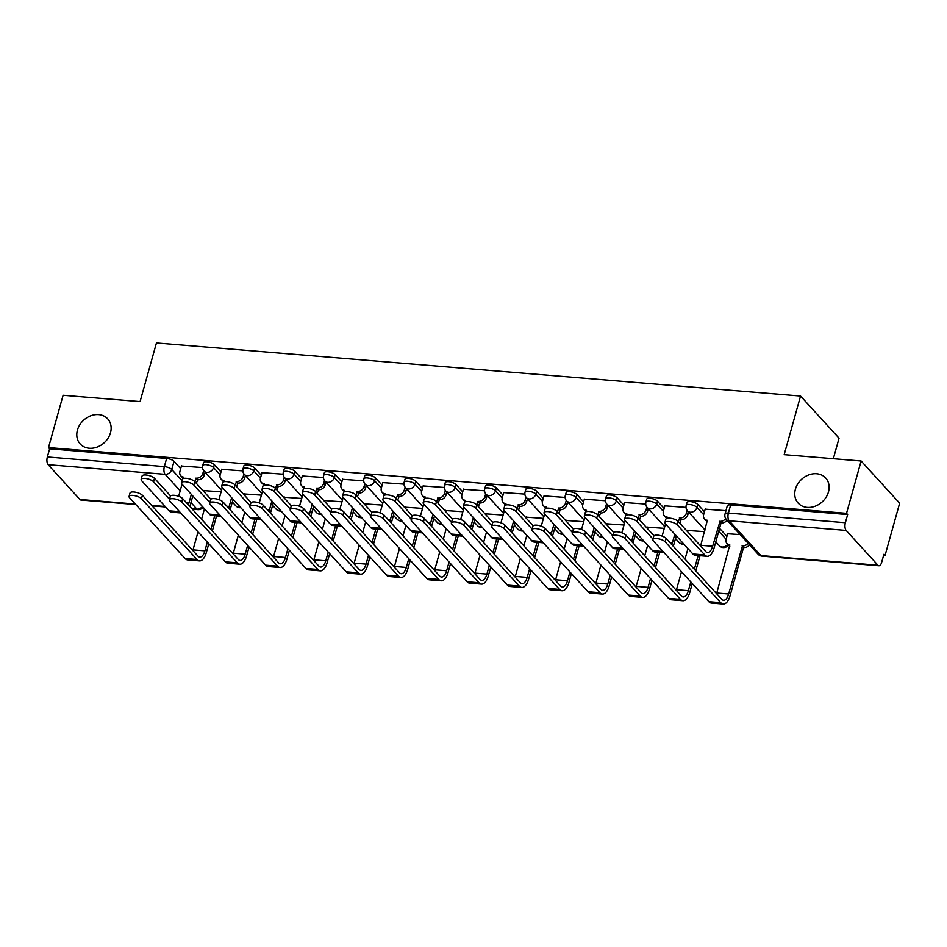 <?xml version="1.0" encoding="UTF-8"?>
<svg xmlns="http://www.w3.org/2000/svg" width="947" height="947" viewBox="0 0 947 947"><rect width="100%" height="100%" fill="white"/><g stroke="black" fill="none" stroke-linecap="round" stroke-linejoin="round"><path stroke-width="1.42" d="M110.491 432.791A18.62 15.27 137.6 0 1 97.091 447.102A18.62 15.27 137.6 0 1 80.211 443.989A18.62 15.27 137.6 0 1 77.441 430.068A18.62 15.27 137.6 0 1 90.841 415.745A18.62 15.27 137.6 0 1 107.721 418.87A18.62 15.27 137.6 0 1 110.491 432.791M828.459 491.931A18.62 15.27 137.6 0 1 815.059 506.254A18.62 15.27 137.6 0 1 798.179 503.129A18.62 15.27 137.6 0 1 795.397 489.208A18.62 15.27 137.6 0 1 808.809 474.885A18.62 15.27 137.6 0 1 825.689 478.01A18.62 15.27 137.6 0 1 828.459 491.931M220.982 471.949L214.318 464.657A5.824 2.012 -164.4 0 0 206.908 461.769A5.824 2.012 -164.4 0 0 203.546 462.669L202.741 465.557A5.824 2.012 15.6 0 1 206.103 464.657A5.824 2.012 15.6 0 1 213.513 467.546L220.178 474.838M261.265 475.264L254.601 467.972A5.824 2.012 -164.4 0 0 247.191 465.084A5.824 2.012 -164.4 0 0 243.829 465.983L243.024 468.872A5.824 2.012 15.6 0 1 246.386 467.984A5.824 2.012 15.6 0 1 253.796 470.86L260.461 478.164M301.56 478.59L294.896 471.286A5.824 2.012 -164.4 0 0 287.486 468.41A5.824 2.012 -164.4 0 0 284.124 469.298L283.319 472.198A5.824 2.012 15.6 0 1 286.681 471.298A5.824 2.012 15.6 0 1 294.091 474.187L300.744 481.478M341.843 481.905L335.179 474.613A5.824 2.012 -164.4 0 0 327.769 471.724A5.824 2.012 -164.4 0 0 324.407 472.624L323.602 475.512A5.824 2.012 15.6 0 1 326.964 474.613A5.824 2.012 15.6 0 1 334.374 477.501L341.038 484.793M382.138 485.219L375.474 477.927A5.824 2.012 -164.4 0 0 368.063 475.051A5.824 2.012 -164.4 0 0 364.702 475.939L363.897 478.827A5.824 2.012 15.6 0 1 367.258 477.939A5.824 2.012 15.6 0 1 374.669 480.827L381.321 488.119M422.421 488.545L415.757 481.254A5.824 2.012 -164.4 0 0 408.346 478.365A5.824 2.012 -164.4 0 0 404.985 479.253L404.18 482.153A5.824 2.012 15.6 0 1 407.541 481.254A5.824 2.012 15.6 0 1 414.952 484.142L421.616 491.434M462.716 491.86L456.052 484.568A5.824 2.012 -164.4 0 0 448.641 481.68A5.824 2.012 -164.4 0 0 445.279 482.579L444.474 485.468A5.824 2.012 15.6 0 1 447.836 484.58A5.824 2.012 15.6 0 1 455.247 487.456L461.899 494.76M502.999 495.186L496.335 487.883A5.824 2.012 -164.4 0 0 488.924 485.006A5.824 2.012 -164.4 0 0 485.562 485.894L484.757 488.782A5.824 2.012 15.6 0 1 488.119 487.894A5.824 2.012 15.6 0 1 495.53 490.783L502.194 498.075M543.294 498.501L536.629 491.209A5.824 2.012 -164.4 0 0 529.219 488.321A5.824 2.012 -164.4 0 0 525.857 489.22L525.052 492.109A5.824 2.012 15.6 0 1 528.414 491.209A5.824 2.012 15.6 0 1 535.824 494.097L542.477 501.389M583.577 501.815L576.912 494.523A5.824 2.012 -164.4 0 0 569.502 491.635A5.824 2.012 -164.4 0 0 566.14 492.535L565.335 495.423A5.824 2.012 15.6 0 1 568.697 494.535A5.824 2.012 15.6 0 1 576.107 497.412L582.772 504.715M623.86 505.142L617.207 497.838A5.824 2.012 -164.4 0 0 609.797 494.961A5.824 2.012 -164.4 0 0 606.435 495.849L605.63 498.749A5.824 2.012 15.6 0 1 608.98 497.85A5.824 2.012 15.6 0 1 616.402 500.738L623.055 508.03M664.155 508.456L657.49 501.164A5.824 2.012 -164.4 0 0 650.08 498.276A5.824 2.012 -164.4 0 0 646.718 499.176L645.913 502.064A5.824 2.012 15.6 0 1 649.275 501.164A5.824 2.012 15.6 0 1 656.685 504.053L663.35 511.344M704.438 511.771L697.785 504.479A5.824 2.012 -164.4 0 0 690.375 501.59A5.824 2.012 -164.4 0 0 687.013 502.49L686.208 505.378A5.824 2.012 15.6 0 1 689.558 504.491A5.824 2.012 15.6 0 1 696.968 507.367L703.633 514.671M883.61 555.38L885.043 555.498L883.918 554.267L881.645 562.411A5.824 2.652 94.7 0 1 878.923 565.761A5.824 2.652 94.7 0 1 877.928 565.217L846.156 530.415L729.166 520.779L760.938 555.581L877.928 565.217M833.336 458.715L839.054 438.201L800.546 396.035L784.175 454.667L861.131 461L846.523 513.321L48.498 447.588L63.106 395.266L140.073 401.599L156.444 342.968L800.546 396.035M861.131 461L899.65 503.177L885.043 555.498M135.788 504.538L80.897 500.016A5.824 2.652 -85.3 0 1 79.903 499.471L48.131 464.681A5.824 2.652 -85.3 0 1 47.35 456.963L49.623 448.819L166.613 458.455A5.824 2.012 15.6 0 1 174.023 461.331L180.688 468.635M49.623 448.819L48.498 447.588M847.648 514.552L730.658 504.917A5.824 2.012 -164.4 0 0 727.296 505.805L725.023 513.961A5.824 2.012 15.6 0 1 728.385 513.061L845.375 522.708L847.648 514.552L846.523 513.321M845.375 522.708A5.824 2.652 94.7 0 0 846.156 530.415M725.947 510.67L705.172 509.166M740.152 534.582L727.627 533.765M686.007 507.379L664.877 505.852M704.58 531.646L687.333 530.438M645.712 504.053L624.594 502.537M664.285 528.331L647.05 527.124M605.429 500.738L584.299 499.211M624.002 525.005L606.767 523.809M565.134 497.424L544.016 495.897M583.707 521.69L566.472 520.483M524.851 494.097L503.721 492.582M543.424 518.376L526.189 517.169M484.556 490.783L463.438 489.256M503.129 515.05L485.894 513.854M444.273 487.468L423.143 485.941M462.846 511.735L445.611 510.528M403.978 484.142L382.86 482.615M422.551 508.409L405.316 507.213M363.695 480.827L342.577 479.3M382.268 505.094L365.033 503.887M323.401 477.501L302.282 475.986M341.974 501.78L324.738 500.572M283.117 474.187L261.999 472.66M301.691 498.453L284.455 497.258M242.834 470.872L221.705 469.345M261.396 495.139L244.16 493.932M719.566 528.331L726.905 536.369M202.54 467.546L181.422 466.031M221.113 491.824L203.877 490.617M677.271 524.863A6.688 2.32 -164.4 0 0 670.322 521.761A6.688 2.32 -164.4 0 0 664.889 522.578A6.688 2.32 -164.4 0 0 665.398 523.892L692.849 553.948A14.702 6.688 -85.3 0 0 695.347 555.321L707.231 556.303A14.702 6.688 -85.3 0 1 704.734 554.93L677.271 524.863L678.23 521.454L705.681 551.509A10.914 4.972 94.7 0 0 707.539 552.527A10.914 4.972 94.7 0 0 712.641 546.265L720.004 521.323A5.824 4.771 -42.4 0 0 725.639 518.53M664.889 522.578L665.848 519.157A6.688 2.32 15.6 0 1 671.281 518.352A6.688 2.32 15.6 0 1 678.23 521.454M719.625 521.288L721.081 522.886L714.109 547.863A14.702 6.688 -85.3 0 1 707.231 556.303M727.036 520.223A5.824 4.771 137.6 0 1 721.472 522.922L721.081 522.886M707.397 521.537A5.824 4.771 137.6 0 1 705.989 520.542L704.521 518.944A5.824 4.771 -42.4 0 0 707.35 520.282L700.768 545.283A10.914 4.972 94.7 0 1 700.579 545.922M705.231 508.965L703.657 514.588A5.824 4.771 -42.4 0 0 704.521 518.944M665.196 541.862A6.688 2.32 -164.4 0 0 658.248 538.748A6.688 2.32 -164.4 0 0 652.814 539.565A6.688 2.32 -164.4 0 0 653.323 540.879L708.841 601.676L720.726 602.659L665.196 541.862L666.155 538.441L721.685 599.238A10.914 4.972 94.7 0 0 723.532 600.256A10.914 4.972 94.7 0 0 728.645 593.994L742.46 545.91A5.824 4.771 -42.4 0 0 748.035 543.211M652.814 539.565L653.773 536.156A6.688 2.32 15.6 0 1 659.207 535.339A6.688 2.32 15.6 0 1 666.155 538.441M742.081 545.874L743.537 547.473L730.101 595.592A14.702 6.688 -85.3 0 1 723.224 604.032A14.702 6.688 -85.3 0 1 720.726 602.659M749.491 544.809A5.824 4.771 137.6 0 1 743.928 547.508L743.537 547.473M727.687 533.552L726.112 539.186A5.824 4.771 -42.4 0 0 726.976 543.531A5.824 4.771 -42.4 0 0 729.806 544.868L716.761 593.011L728.645 593.994M729.853 546.123A5.824 4.771 137.6 0 1 728.444 545.129L726.976 543.531M723.224 604.032L711.351 603.05A14.702 6.688 -85.3 0 1 708.841 601.676M716.571 593.651A10.914 4.972 94.7 0 0 716.761 593.011M652.957 539.044L636.988 521.548A6.688 2.32 -164.4 0 0 630.039 518.447A6.688 2.32 -164.4 0 0 624.606 519.264A6.688 2.32 -164.4 0 0 625.103 520.566L652.566 550.633A14.702 6.688 -85.3 0 0 655.064 552.006L664.167 552.752M624.606 519.264L625.553 515.843A6.688 2.32 15.6 0 1 630.986 515.026A6.688 2.32 15.6 0 1 637.947 518.127L654.022 535.742M678.324 521.56L679.721 517.997A5.824 4.771 -42.4 0 0 686.35 513.167L687.818 514.766A5.824 4.771 137.6 0 1 681.177 519.595L679.792 523.158M679.33 517.973L680.786 519.572M688.576 512.031L687.818 514.766M676.265 535.789L673.814 544.549A14.702 6.688 -85.3 0 1 673.281 546.241M667.114 518.21A5.824 4.771 137.6 0 1 665.694 517.228L664.238 515.63A5.824 4.771 -42.4 0 0 667.067 516.955L667.09 518.269M664.936 505.639L663.374 511.273A5.824 4.771 -42.4 0 0 664.238 515.63M662.107 536.12L665.492 523.999M671.802 544.62A10.914 4.972 94.7 0 0 672.358 542.951L674.809 534.191M687.12 510.397L686.35 513.167M612.673 535.718L596.693 518.234A6.688 2.32 -164.4 0 0 589.744 515.121A6.688 2.32 -164.4 0 0 584.311 515.937A6.688 2.32 -164.4 0 0 584.82 517.251L612.271 547.319A14.702 6.688 -85.3 0 0 614.769 548.68L623.872 549.438M584.311 515.937L585.27 512.528A6.688 2.32 15.6 0 1 590.703 511.711A6.688 2.32 15.6 0 1 597.652 514.813L613.739 532.427M638.041 518.246L639.426 514.683A5.824 4.771 -42.4 0 0 646.067 509.853L647.523 511.451A5.824 4.771 137.6 0 1 640.894 516.281L639.497 519.844M639.047 514.647L640.503 516.245M648.281 508.717L647.523 511.451M635.97 532.474L633.531 541.222A14.702 6.688 -85.3 0 1 632.987 542.927M626.819 514.896A5.824 4.771 137.6 0 1 625.411 513.901L623.943 512.303A5.824 4.771 -42.4 0 0 626.772 513.641L626.807 514.943M624.653 502.324L623.079 507.959A5.824 4.771 -42.4 0 0 623.943 512.303M621.824 532.794L625.209 520.684M631.519 541.305A10.914 4.972 94.7 0 0 632.075 539.624L634.514 530.876M646.837 507.083L646.067 509.853M624.913 538.535A6.688 2.32 -164.4 0 0 617.965 535.434A6.688 2.32 -164.4 0 0 612.531 536.251A6.688 2.32 -164.4 0 0 613.029 537.565L668.558 598.362L680.443 599.344L624.913 538.535L625.872 535.126L681.39 595.923A10.914 4.972 94.7 0 0 683.249 596.941A10.914 4.972 94.7 0 0 688.351 590.668L690.801 581.92M612.531 536.251L613.478 532.83A6.688 2.32 15.6 0 1 618.912 532.013A6.688 2.32 15.6 0 1 625.872 535.126M687.392 530.237L687.131 531.196M676.288 590.324A10.914 4.972 94.7 0 0 676.478 589.697L681.497 571.728M685.024 559.097L687.948 548.585M694.329 569.289L698.164 555.558M700.022 555.711L695.785 570.887M692.257 583.518L689.818 592.266A14.702 6.688 -85.3 0 1 682.941 600.706A14.702 6.688 -85.3 0 1 680.443 599.344M682.941 600.706L671.056 599.735A14.702 6.688 -85.3 0 1 668.558 598.362M584.619 535.221A6.688 2.32 -164.4 0 0 577.67 532.119A6.688 2.32 -164.4 0 0 572.237 532.936A6.688 2.32 -164.4 0 0 572.746 534.238L628.263 595.036L640.148 596.018L584.619 535.221L585.577 531.8L641.107 592.597A10.914 4.972 94.7 0 0 642.966 593.615A10.914 4.972 94.7 0 0 648.068 587.353L650.506 578.593M572.237 532.936L573.195 529.515A6.688 2.32 15.6 0 1 578.629 528.698A6.688 2.32 15.6 0 1 585.577 531.8M647.109 526.911L646.837 527.87M635.993 587.01A10.914 4.972 94.7 0 0 636.183 586.371L641.202 568.401M644.729 555.771L647.665 545.271M654.034 565.963L657.869 552.231M659.739 552.385L655.502 567.561M651.974 580.191L649.524 588.951A14.702 6.688 -85.3 0 1 642.646 597.391A14.702 6.688 -85.3 0 1 640.148 596.018M642.646 597.391L630.773 596.409A14.702 6.688 -85.3 0 1 628.263 595.036M572.379 532.403L556.41 514.908A6.688 2.32 -164.4 0 0 549.461 511.806A6.688 2.32 -164.4 0 0 544.028 512.623A6.688 2.32 -164.4 0 0 544.525 513.937L571.988 543.992A14.702 6.688 -85.3 0 0 574.486 545.365L583.589 546.111M544.028 512.623L544.975 509.202A6.688 2.32 15.6 0 1 550.408 508.385A6.688 2.32 15.6 0 1 557.369 511.498L573.444 529.101M597.746 514.919L599.143 511.356A5.824 4.771 -42.4 0 0 605.772 506.527L607.24 508.125A5.824 4.771 137.6 0 1 600.599 512.966L599.214 516.517M598.753 511.333L600.209 512.931M607.998 505.402L607.24 508.125M595.687 529.148L593.236 537.908A14.702 6.688 -85.3 0 1 592.704 539.601M586.536 511.581A5.824 4.771 137.6 0 1 585.116 510.587L583.66 508.989A5.824 4.771 -42.4 0 0 586.489 510.315L586.524 511.629M584.358 498.998L582.796 504.633A5.824 4.771 -42.4 0 0 583.66 508.989M581.529 529.48L584.915 517.358M591.224 537.991A10.914 4.972 94.7 0 0 591.78 536.31L594.231 527.55M606.542 503.768L605.772 506.527M532.096 529.089L516.127 511.593A6.688 2.32 -164.4 0 0 509.166 508.492A6.688 2.32 -164.4 0 0 503.733 509.308A6.688 2.32 -164.4 0 0 504.242 510.611L531.693 540.678A14.702 6.688 -85.3 0 0 534.191 542.051L543.294 542.797M503.733 509.308L504.692 505.887A6.688 2.32 15.6 0 1 510.125 505.071A6.688 2.32 15.6 0 1 517.074 508.172L533.161 525.786M557.463 511.605L558.848 508.042A5.824 4.771 -42.4 0 0 565.489 503.212L566.945 504.81A5.824 4.771 137.6 0 1 560.316 509.64L558.919 513.203M558.47 508.006L559.926 509.604M567.703 502.076L566.945 504.81M555.392 525.834L552.953 534.582A14.702 6.688 -85.3 0 1 552.409 536.286M546.241 508.255A5.824 4.771 137.6 0 1 544.833 507.261L543.365 505.662A5.824 4.771 -42.4 0 0 546.194 507L546.23 508.302M544.075 495.683L542.501 501.318A5.824 4.771 -42.4 0 0 543.365 505.662M541.246 526.165L544.632 514.043M550.941 534.664A10.914 4.972 94.7 0 0 551.497 532.983L553.936 524.236M566.259 500.442L565.489 503.212M491.813 525.763L475.832 508.279A6.688 2.32 -164.4 0 0 468.883 505.165A6.688 2.32 -164.4 0 0 463.45 505.982A6.688 2.32 -164.4 0 0 463.947 507.296L491.41 537.351A14.702 6.688 -85.3 0 0 493.908 538.725L503.011 539.482M463.45 505.982L464.397 502.561A6.688 2.32 15.6 0 1 469.83 501.756A6.688 2.32 15.6 0 1 476.791 504.858L492.866 522.46M517.18 508.279L518.565 504.727A5.824 4.771 -42.4 0 0 525.194 499.886L526.662 501.496A5.824 4.771 137.6 0 1 520.021 506.325L518.636 509.877M518.175 504.692L519.643 506.29M527.42 498.761L526.662 501.496M515.109 522.519L512.658 531.267A14.702 6.688 -85.3 0 1 512.126 532.96M505.958 504.94A5.824 4.771 137.6 0 1 504.538 503.946L503.082 502.348A5.824 4.771 -42.4 0 0 505.911 503.686L505.947 504.988M503.78 492.369L502.218 498.004A5.824 4.771 -42.4 0 0 503.082 502.348M500.951 522.839L504.337 510.729M510.646 531.35A10.914 4.972 94.7 0 0 511.202 529.669L513.653 520.909M525.976 497.128L525.194 499.886M544.336 531.906A6.688 2.32 -164.4 0 0 537.387 528.793A6.688 2.32 -164.4 0 0 531.954 529.61A6.688 2.32 -164.4 0 0 532.451 530.924L587.98 591.721L599.865 592.704L544.336 531.906L545.294 528.485L600.812 589.283A10.914 4.972 94.7 0 0 602.671 590.301A10.914 4.972 94.7 0 0 607.773 584.039L610.223 575.279M531.954 529.61L532.901 526.189A6.688 2.32 15.6 0 1 538.334 525.384A6.688 2.32 15.6 0 1 545.294 528.485M606.814 523.596L606.553 524.555M595.71 583.695A10.914 4.972 94.7 0 0 595.9 583.056L600.919 565.087M604.446 552.456L607.37 541.956M613.751 562.648L617.586 548.917M619.445 549.071L615.207 564.246M611.679 576.877L609.241 585.637A14.702 6.688 -85.3 0 1 602.363 594.065A14.702 6.688 -85.3 0 1 599.865 592.704M602.363 594.065L590.478 593.094A14.702 6.688 -85.3 0 1 587.98 591.721M504.053 528.58A6.688 2.32 -164.4 0 0 497.092 525.478A6.688 2.32 -164.4 0 0 491.659 526.295A6.688 2.32 -164.4 0 0 492.168 527.609L547.697 588.407L559.57 589.377L504.053 528.58L505 525.159L560.529 585.968A10.914 4.972 94.7 0 0 562.388 586.986A10.914 4.972 94.7 0 0 567.49 580.712L569.928 571.964M491.659 526.295L492.618 522.874A6.688 2.32 15.6 0 1 498.051 522.057A6.688 2.32 15.6 0 1 505 525.159M566.531 520.27L566.259 521.241M555.416 580.369A10.914 4.972 94.7 0 0 555.605 579.742L560.624 561.772M564.152 549.142L567.087 538.63M573.456 559.334L577.291 545.602M579.162 545.744L574.924 560.932M571.396 573.562L568.946 582.31A14.702 6.688 -85.3 0 1 562.068 590.75A14.702 6.688 -85.3 0 1 559.57 589.377M562.068 590.75L550.195 589.768A14.702 6.688 -85.3 0 1 547.697 588.407M463.758 525.265A6.688 2.32 -164.4 0 0 456.809 522.164A6.688 2.32 -164.4 0 0 451.376 522.969A6.688 2.32 -164.4 0 0 451.873 524.283L507.403 585.08L519.287 586.063L463.758 525.265L464.717 521.844L520.234 582.642A10.914 4.972 94.7 0 0 522.093 583.66A10.914 4.972 94.7 0 0 527.195 577.398L529.645 568.638M451.376 522.969L452.323 519.56A6.688 2.32 15.6 0 1 457.756 518.743A6.688 2.32 15.6 0 1 464.717 521.844M526.248 516.955L525.976 517.914M515.132 577.054A10.914 4.972 94.7 0 0 515.322 576.415L520.341 558.446M523.869 545.815L526.792 535.315M533.173 556.007L537.008 542.276M538.867 542.43L534.629 557.605M531.101 570.236L528.663 578.996A14.702 6.688 -85.3 0 1 521.785 587.436A14.702 6.688 -85.3 0 1 519.287 586.063M521.785 587.436L509.9 586.453A14.702 6.688 -85.3 0 1 507.403 585.08M451.518 522.448L435.549 504.952A6.688 2.32 -164.4 0 0 428.589 501.851A6.688 2.32 -164.4 0 0 423.155 502.668A6.688 2.32 -164.4 0 0 423.664 503.982L451.115 534.037A14.702 6.688 -85.3 0 0 453.613 535.41L462.716 536.156M423.155 502.668L424.114 499.247A6.688 2.32 15.6 0 1 429.547 498.43A6.688 2.32 15.6 0 1 436.496 501.543L452.583 519.145M476.886 504.964L478.271 501.401A5.824 4.771 -42.4 0 0 484.911 496.571L486.367 498.169A5.824 4.771 137.6 0 1 479.738 502.999L478.342 506.562M477.892 501.377L479.348 502.975M487.137 495.447L486.367 498.169M474.814 519.193L472.375 527.952A14.702 6.688 -85.3 0 1 471.831 529.645M465.664 501.626A5.824 4.771 137.6 0 1 464.255 500.632L462.787 499.033A5.824 4.771 -42.4 0 0 465.616 500.359L465.652 501.673M463.497 489.043L461.923 494.677A5.824 4.771 -42.4 0 0 462.787 499.033M460.668 519.524L464.054 507.403M470.363 528.024A10.914 4.972 94.7 0 0 470.919 526.354L473.358 517.595M485.681 493.813L484.911 496.571M423.475 521.939A6.688 2.32 -164.4 0 0 416.514 518.838A6.688 2.32 -164.4 0 0 411.081 519.654A6.688 2.32 -164.4 0 0 411.59 520.968L467.12 581.766L478.993 582.748L423.475 521.939L424.422 518.53L479.951 579.327A10.914 4.972 94.7 0 0 481.81 580.345A10.914 4.972 94.7 0 0 486.912 574.083L489.35 565.323M411.081 519.654L412.04 516.233A6.688 2.32 15.6 0 1 417.473 515.417A6.688 2.32 15.6 0 1 424.422 518.53M485.953 513.641L485.681 514.6M474.838 573.74A10.914 4.972 94.7 0 0 475.027 573.101L480.046 555.131M483.574 542.501L486.509 531.989M492.878 552.693L496.713 538.961M498.584 539.115L494.346 554.291M490.818 566.922L488.368 575.681A14.702 6.688 -85.3 0 1 481.49 584.11A14.702 6.688 -85.3 0 1 478.993 582.748M481.49 584.11L469.617 583.139A14.702 6.688 -85.3 0 1 467.12 581.766M411.235 519.134L395.254 501.638A6.688 2.32 -164.4 0 0 388.306 498.536A6.688 2.32 -164.4 0 0 382.872 499.341A6.688 2.32 -164.4 0 0 383.369 500.655L410.832 530.722A14.702 6.688 -85.3 0 0 413.33 532.084L422.433 532.841M382.872 499.341L383.819 495.932A6.688 2.32 15.6 0 1 389.253 495.115A6.688 2.32 15.6 0 1 396.213 498.217L412.288 515.831M436.603 501.65L437.988 498.086A5.824 4.771 -42.4 0 0 444.617 493.257L446.084 494.855A5.824 4.771 137.6 0 1 439.444 499.685L438.059 503.248M437.597 498.051L439.065 499.649M446.842 492.12L446.084 494.855M434.531 515.878L432.081 524.626A14.702 6.688 -85.3 0 1 431.548 526.331M425.381 498.3A5.824 4.771 137.6 0 1 423.96 497.305L422.504 495.707A5.824 4.771 -42.4 0 0 425.333 497.045L425.369 498.347M423.202 485.728L421.64 491.363A5.824 4.771 -42.4 0 0 422.504 495.707M420.373 516.21L423.759 504.088M430.068 524.709A10.914 4.972 94.7 0 0 430.625 523.028L433.075 514.28M445.398 490.487L444.617 493.257M383.18 518.625A6.688 2.32 -164.4 0 0 376.231 515.523A6.688 2.32 -164.4 0 0 370.798 516.34A6.688 2.32 -164.4 0 0 371.307 517.642L426.825 578.451L438.71 579.422L383.18 518.625L384.139 515.204L439.657 576.013A10.914 4.972 94.7 0 0 441.515 577.019A10.914 4.972 94.7 0 0 446.629 570.757L449.067 562.009M370.798 516.34L371.745 512.919A6.688 2.32 15.6 0 1 377.178 512.102A6.688 2.32 15.6 0 1 384.139 515.204M445.67 510.315L445.398 511.285M434.555 570.414A10.914 4.972 94.7 0 0 434.744 569.774L439.763 551.817M443.291 539.186L446.215 528.675M452.595 549.378L456.43 535.635M458.289 535.789L454.051 550.976M450.523 563.607L448.085 572.355A14.702 6.688 -85.3 0 1 441.207 580.795A14.702 6.688 -85.3 0 1 438.71 579.422M441.207 580.795L429.322 579.813A14.702 6.688 -85.3 0 1 426.825 578.451M370.94 515.807L354.971 498.323A6.688 2.32 -164.4 0 0 348.011 495.21A6.688 2.32 -164.4 0 0 342.577 496.027A6.688 2.32 -164.4 0 0 343.086 497.341L370.537 527.396A14.702 6.688 -85.3 0 0 373.035 528.769L382.15 529.515M342.577 496.027L343.536 492.606A6.688 2.32 15.6 0 1 348.97 491.801A6.688 2.32 15.6 0 1 355.918 494.902L372.005 512.505M396.308 498.323L397.704 494.772A5.824 4.771 -42.4 0 0 404.333 489.93L405.79 491.529A5.824 4.771 137.6 0 1 399.161 496.37L397.764 499.921M397.314 494.736L398.77 496.335M406.559 488.806L405.79 491.529M394.236 512.552L391.798 521.312A14.702 6.688 -85.3 0 1 391.253 523.004M385.086 494.985A5.824 4.771 137.6 0 1 383.677 493.991L382.209 492.393A5.824 4.771 -42.4 0 0 385.038 493.73L385.074 495.032M382.919 482.414L381.345 488.036A5.824 4.771 -42.4 0 0 382.209 492.393M380.09 512.883L383.476 500.762M389.785 521.395A10.914 4.972 94.7 0 0 390.342 519.714L392.78 510.954M405.103 487.172L404.333 489.93M342.897 515.31A6.688 2.32 -164.4 0 0 335.936 512.197A6.688 2.32 -164.4 0 0 330.503 513.014A6.688 2.32 -164.4 0 0 331.012 514.328L386.542 575.125L398.415 576.107L342.897 515.31L343.844 511.889L399.374 572.686A10.914 4.972 94.7 0 0 401.232 573.704A10.914 4.972 94.7 0 0 406.334 567.442L408.784 558.683M330.503 513.014L331.462 509.604A6.688 2.32 15.6 0 1 336.895 508.788A6.688 2.32 15.6 0 1 343.844 511.889M405.375 507L405.103 507.959M394.26 567.099A10.914 4.972 94.7 0 0 394.449 566.46L399.468 548.491M402.996 535.86L405.932 525.36M412.3 546.052L416.135 532.321M418.006 532.474L413.768 547.65M410.24 560.281L407.79 569.04A14.702 6.688 -85.3 0 1 400.912 577.481A14.702 6.688 -85.3 0 1 398.415 576.107M400.912 577.481L389.039 576.498A14.702 6.688 -85.3 0 1 386.542 575.125M330.657 512.493L314.676 494.997A6.688 2.32 -164.4 0 0 307.728 491.895A6.688 2.32 -164.4 0 0 302.294 492.712A6.688 2.32 -164.4 0 0 302.803 494.014L330.254 524.082A14.702 6.688 -85.3 0 0 332.752 525.455L341.855 526.201M302.294 492.712L303.241 489.291A6.688 2.32 15.6 0 1 308.686 488.474A6.688 2.32 15.6 0 1 315.635 491.576L331.71 509.19M356.025 495.009L357.41 491.446A5.824 4.771 -42.4 0 0 364.039 486.616L365.506 488.214A5.824 4.771 137.6 0 1 358.866 493.044L357.481 496.607M357.019 491.422L358.487 493.02M366.264 485.491L365.506 488.214M353.953 509.237L351.515 517.997A14.702 6.688 -85.3 0 1 350.97 519.69M344.803 491.659A5.824 4.771 137.6 0 1 343.382 490.676L341.926 489.078A5.824 4.771 -42.4 0 0 344.755 490.404L344.791 491.718M342.636 479.087L341.062 484.722A5.824 4.771 -42.4 0 0 341.926 489.078M339.807 509.569L343.181 497.447M349.49 518.068A10.914 4.972 94.7 0 0 350.047 516.399L352.497 507.639M364.82 483.846L364.039 486.616M302.602 511.984A6.688 2.32 -164.4 0 0 295.653 508.882A6.688 2.32 -164.4 0 0 290.22 509.699A6.688 2.32 -164.4 0 0 290.729 511.013L346.247 571.81L358.132 572.793L302.602 511.984L303.561 508.575L359.079 569.372A10.914 4.972 94.7 0 0 360.937 570.39A10.914 4.972 94.7 0 0 366.051 564.116L368.49 555.368M290.22 509.699L291.167 506.278A6.688 2.32 15.6 0 1 296.612 505.461A6.688 2.32 15.6 0 1 303.561 508.575M365.092 503.686L364.82 504.644M353.977 563.773A10.914 4.972 94.7 0 0 354.166 563.145L359.185 545.176M362.713 532.545L365.637 522.034M372.017 542.738L375.852 529.006M377.711 529.16L373.473 544.336M369.946 556.966L367.507 565.714A14.702 6.688 -85.3 0 1 360.629 574.154A14.702 6.688 -85.3 0 1 358.132 572.793M360.629 574.154L348.745 573.184A14.702 6.688 -85.3 0 1 346.247 571.81M290.362 509.166L274.393 491.682A6.688 2.32 -164.4 0 0 267.433 488.581A6.688 2.32 -164.4 0 0 261.999 489.386A6.688 2.32 -164.4 0 0 262.508 490.7L289.96 520.767A14.702 6.688 -85.3 0 0 292.457 522.128L301.572 522.886M261.999 489.386L262.958 485.977A6.688 2.32 15.6 0 1 268.392 485.16A6.688 2.32 15.6 0 1 275.34 488.261L291.427 505.876M315.73 491.694L317.127 488.131A5.824 4.771 -42.4 0 0 323.756 483.301L325.212 484.9A5.824 4.771 137.6 0 1 318.583 489.729L317.186 493.292M316.736 488.096L318.192 489.694M325.981 482.165L325.212 484.9M313.67 505.923L311.22 514.671A14.702 6.688 -85.3 0 1 310.687 516.375M304.508 488.344A5.824 4.771 137.6 0 1 303.099 487.35L301.631 485.752A5.824 4.771 -42.4 0 0 304.472 487.089L304.496 488.392M302.342 475.773L300.767 481.407A5.824 4.771 -42.4 0 0 301.631 485.752M299.512 506.243L302.898 494.133M309.207 514.754A10.914 4.972 94.7 0 0 309.764 513.073L312.202 504.325M324.525 480.531L323.756 483.301M262.319 508.669A6.688 2.32 -164.4 0 0 255.359 505.568A6.688 2.32 -164.4 0 0 249.925 506.385A6.688 2.32 -164.4 0 0 250.434 507.687L305.964 568.484L317.837 569.467L262.319 508.669L263.266 505.248L318.796 566.046A10.914 4.972 94.7 0 0 320.654 567.064A10.914 4.972 94.7 0 0 325.756 560.802L328.207 552.042M249.925 506.385L250.884 502.964A6.688 2.32 15.6 0 1 256.317 502.147A6.688 2.32 15.6 0 1 263.266 505.248M324.797 500.359L324.525 501.33M313.682 560.458A10.914 4.972 94.7 0 0 313.883 559.819L318.89 541.862M322.418 529.219L325.354 518.719M331.734 539.411L335.558 525.68M337.428 525.834L333.19 541.009M329.663 553.652L327.212 562.4A14.702 6.688 -85.3 0 1 320.335 570.84A14.702 6.688 -85.3 0 1 317.837 569.467M320.335 570.84L308.462 569.857A14.702 6.688 -85.3 0 1 305.964 568.484M250.079 505.852L234.098 488.356A6.688 2.32 -164.4 0 0 227.15 485.255A6.688 2.32 -164.4 0 0 221.716 486.071A6.688 2.32 -164.4 0 0 222.225 487.385L249.677 517.441A14.702 6.688 -85.3 0 0 252.174 518.814L261.277 519.56M221.716 486.071L222.663 482.65A6.688 2.32 15.6 0 1 228.109 481.834A6.688 2.32 15.6 0 1 235.057 484.947L251.133 502.549M275.447 488.368L276.832 484.817A5.824 4.771 -42.4 0 0 283.461 479.975L284.929 481.573A5.824 4.771 137.6 0 1 278.288 486.415L276.903 489.966M276.441 484.781L277.909 486.379M285.686 478.851L284.929 481.573M273.375 502.597L270.937 511.356A14.702 6.688 -85.3 0 1 270.392 513.049M264.225 485.03A5.824 4.771 137.6 0 1 262.804 484.035L261.348 482.437A5.824 4.771 -42.4 0 0 264.177 483.763L264.213 485.077M262.059 472.446L260.484 478.081A5.824 4.771 -42.4 0 0 261.348 482.437M259.229 502.928L262.603 490.806M268.912 511.439A10.914 4.972 94.7 0 0 269.469 509.758L271.919 500.999M284.242 477.217L283.461 479.975M222.024 505.355A6.688 2.32 -164.4 0 0 215.076 502.241A6.688 2.32 -164.4 0 0 209.642 503.058A6.688 2.32 -164.4 0 0 210.151 504.372L265.669 565.17L277.554 566.152L222.024 505.355L222.983 501.934L278.501 562.731A10.914 4.972 94.7 0 0 280.359 563.749A10.914 4.972 94.7 0 0 285.473 557.487L287.912 548.727M209.642 503.058L210.589 499.637A6.688 2.32 15.6 0 1 216.034 498.832A6.688 2.32 15.6 0 1 222.983 501.934M284.514 497.045L284.242 498.004M273.399 557.144A10.914 4.972 94.7 0 0 273.588 556.505L278.607 538.535M282.135 525.905L285.071 515.405M291.439 536.097L295.275 522.365M297.133 522.519L292.895 537.695M289.368 550.325L286.929 559.085A14.702 6.688 -85.3 0 1 280.052 567.525A14.702 6.688 -85.3 0 1 277.554 566.152M280.052 567.525L268.167 566.543A14.702 6.688 -85.3 0 1 265.669 565.17M209.784 502.537L193.815 485.042A6.688 2.32 -164.4 0 0 186.855 481.94A6.688 2.32 -164.4 0 0 181.422 482.757A6.688 2.32 -164.4 0 0 181.931 484.059L209.382 514.126A14.702 6.688 -85.3 0 0 211.891 515.499L220.994 516.245M181.422 482.757L182.38 479.336A6.688 2.32 15.6 0 1 187.814 478.519A6.688 2.32 15.6 0 1 194.762 481.621L210.85 499.235M235.152 485.053L236.549 481.49A5.824 4.771 -42.4 0 0 243.178 476.661L244.634 478.259A5.824 4.771 137.6 0 1 238.005 483.088L236.608 486.651M236.158 481.455L237.614 483.053M245.403 475.524L244.634 478.259M233.092 499.282L230.642 508.03A14.702 6.688 -85.3 0 1 230.109 509.735M223.93 481.703A5.824 4.771 137.6 0 1 222.521 480.709L221.065 479.111A5.824 4.771 -42.4 0 0 223.894 480.449L223.918 481.763M221.764 469.132L220.189 474.767A5.824 4.771 -42.4 0 0 221.065 479.111M218.935 499.614L222.32 487.492M228.629 508.113A10.914 4.972 94.7 0 0 229.186 506.432L231.624 497.684M243.947 473.891L243.178 476.661M181.741 502.028A6.688 2.32 -164.4 0 0 174.781 498.927A6.688 2.32 -164.4 0 0 169.347 499.744A6.688 2.32 -164.4 0 0 169.856 501.058L225.386 561.855L237.259 562.826L181.741 502.028L182.688 498.607L238.218 559.417A10.914 4.972 94.7 0 0 240.076 560.435A10.914 4.972 94.7 0 0 245.178 554.161L247.629 545.413M169.347 499.744L170.306 496.323A6.688 2.32 15.6 0 1 175.74 495.506A6.688 2.32 15.6 0 1 182.688 498.607M244.219 493.718L243.947 494.689M233.116 553.817A10.914 4.972 94.7 0 0 233.305 553.19L238.313 535.221M241.84 522.59L244.776 512.078M251.156 532.782L254.98 519.051M256.85 519.205L252.612 534.38M249.085 547.011L246.634 555.759A14.702 6.688 -85.3 0 1 239.757 564.199A14.702 6.688 -85.3 0 1 237.259 562.826M239.757 564.199L227.884 563.216A14.702 6.688 -85.3 0 1 225.386 561.855M169.501 499.211L153.521 481.727A6.688 2.32 -164.4 0 0 146.572 478.614A6.688 2.32 -164.4 0 0 141.139 479.431A6.688 2.32 -164.4 0 0 141.648 480.745L169.099 510.812A14.702 6.688 -85.3 0 0 171.596 512.173L180.699 512.931M141.139 479.431L142.086 476.021A6.688 2.32 15.6 0 1 147.531 475.205A6.688 2.32 15.6 0 1 154.479 478.306L170.555 495.92M194.869 481.727L196.254 478.176A5.824 4.771 -42.4 0 0 202.883 473.346L204.351 474.944A5.824 4.771 137.6 0 1 197.71 479.774L196.325 483.325M195.863 478.14L197.331 479.738M205.108 472.21L204.351 474.944M192.797 495.968L190.359 504.715A14.702 6.688 -85.3 0 1 189.814 506.408M183.647 478.389A5.824 4.771 137.6 0 1 182.226 477.395L180.77 475.796A5.824 4.771 -42.4 0 0 183.6 477.134L183.635 478.436M181.481 465.817L179.906 471.452A5.824 4.771 -42.4 0 0 180.77 475.796M178.652 496.287L182.025 484.177M188.335 504.798A10.914 4.972 94.7 0 0 188.891 503.117L191.341 494.37M203.664 470.576L202.883 473.346M141.446 498.714A6.688 2.32 -164.4 0 0 134.498 495.612A6.688 2.32 -164.4 0 0 129.064 496.417A6.688 2.32 -164.4 0 0 129.573 497.731L185.091 558.529L196.976 559.511L141.446 498.714L142.405 495.293L197.923 556.09A10.914 4.972 94.7 0 0 199.781 557.108A10.914 4.972 94.7 0 0 204.895 550.846L207.334 542.086M129.064 496.417L130.011 493.008A6.688 2.32 15.6 0 1 135.457 492.191A6.688 2.32 15.6 0 1 142.405 495.293M203.936 490.404L203.664 491.363M192.821 550.503A10.914 4.972 94.7 0 0 193.01 549.864L198.03 531.894M201.557 519.264L204.493 508.764M210.861 529.456L214.697 515.724M216.555 515.878L212.317 531.054M208.79 543.685L206.351 552.444A14.702 6.688 -85.3 0 1 199.474 560.884A14.702 6.688 -85.3 0 1 196.976 559.511M199.474 560.884L187.589 559.902A14.702 6.688 -85.3 0 1 185.091 558.529M214.318 464.657L213.513 467.546A5.824 4.771 137.6 0 1 206.872 472.375A5.824 4.771 -42.4 0 1 204.043 471.05L221.562 490.215M254.601 467.972L253.796 470.86A5.824 4.771 137.6 0 1 247.167 475.702A5.824 4.771 -42.4 0 1 244.338 474.364L261.846 493.541M294.896 471.286L294.091 474.187A5.824 4.771 137.6 0 1 287.45 479.016A5.824 4.771 -42.4 0 1 284.621 477.679L302.14 496.855M335.179 474.613L334.374 477.501A5.824 4.771 137.6 0 1 327.745 482.331A5.824 4.771 -42.4 0 1 324.916 481.005L342.423 500.182M375.474 477.927L374.669 480.827A5.824 4.771 137.6 0 1 368.028 485.657A5.824 4.771 -42.4 0 1 365.199 484.319L382.706 503.496M415.757 481.254L414.952 484.142A5.824 4.771 137.6 0 1 408.323 488.972A5.824 4.771 -42.4 0 1 405.494 487.646L423.001 506.811M456.052 484.568L455.247 487.456A5.824 4.771 137.6 0 1 448.606 492.298A5.824 4.771 -42.4 0 1 445.777 490.96L463.284 510.137M496.335 487.883L495.53 490.783A5.824 4.771 137.6 0 1 488.901 495.612A5.824 4.771 -42.4 0 1 486.071 494.275L503.579 513.452M536.629 491.209L535.824 494.097A5.824 4.771 137.6 0 1 529.184 498.927A5.824 4.771 -42.4 0 1 526.354 497.601L543.862 516.766M576.912 494.523L576.107 497.412A5.824 4.771 137.6 0 1 569.478 502.253A5.824 4.771 -42.4 0 1 566.649 500.916L584.157 520.092M617.207 497.838L616.402 500.738A5.824 4.771 137.6 0 1 609.761 505.568A5.824 4.771 -42.4 0 1 606.932 504.23L624.44 523.407M657.49 501.164L656.685 504.053A5.824 4.771 137.6 0 1 650.056 508.882A5.824 4.771 -42.4 0 1 647.227 507.556L664.735 526.733M697.785 504.479L696.968 507.367A5.824 4.771 137.6 0 1 690.339 512.209A5.824 4.771 -42.4 0 1 687.51 510.871L705.018 530.048M174.023 461.331L171.75 469.487L182.002 480.697M191.91 508.705L196.893 509.119L190.951 502.597M180.179 490.806L165.121 474.317L48.131 464.681M79.903 499.471L135.326 504.041M151.615 505.378L165.169 506.503M718.749 531.22L726.089 539.257M728.373 545.058A5.824 5.824 0 0 1 719.282 545.673A5.824 4.771 -42.4 0 0 722.111 546.999A5.824 4.771 -42.4 0 0 727.687 544.3M683.947 544.205A5.824 5.824 0 0 1 678.999 542.347A5.824 4.771 -42.4 0 0 681.828 543.685A5.824 4.771 -42.4 0 0 683.379 543.578M643.664 540.891A5.824 5.824 0 0 1 638.704 539.032A5.824 4.771 -42.4 0 0 641.545 540.358A5.824 4.771 -42.4 0 0 643.096 540.264M603.369 537.565A5.824 5.824 0 0 1 598.421 535.706A5.824 4.771 -42.4 0 0 601.25 537.044A5.824 4.771 -42.4 0 0 602.801 536.949M563.086 534.25A5.824 5.824 0 0 1 558.138 532.392A5.824 4.771 -42.4 0 0 560.967 533.729A5.824 4.771 -42.4 0 0 562.518 533.623M522.791 530.936A5.824 5.824 0 0 1 517.843 529.077A5.824 4.771 -42.4 0 0 520.672 530.403A5.824 4.771 -42.4 0 0 522.223 530.308M482.508 527.609A5.824 5.824 0 0 1 477.56 525.751A5.824 4.771 -42.4 0 0 480.389 527.088A5.824 4.771 -42.4 0 0 481.94 526.982M442.213 524.295A5.824 5.824 0 0 1 437.265 522.436A5.824 4.771 -42.4 0 0 440.095 523.774A5.824 4.771 -42.4 0 0 441.645 523.667M401.93 520.98A5.824 5.824 0 0 1 396.982 519.122A5.824 4.771 -42.4 0 0 399.812 520.448A5.824 4.771 -42.4 0 0 401.362 520.353M361.636 517.654A5.824 5.824 0 0 1 356.688 515.795A5.824 4.771 -42.4 0 0 359.517 517.133A5.824 4.771 -42.4 0 0 361.067 517.026M321.353 514.339A5.824 5.824 0 0 1 316.405 512.481A5.824 4.771 -42.4 0 0 319.234 513.807A5.824 4.771 -42.4 0 0 320.784 513.712M281.07 511.013A5.824 5.824 0 0 1 276.11 509.155A5.824 4.771 -42.4 0 0 278.939 510.492A5.824 4.771 -42.4 0 0 280.49 510.397M240.775 507.699A5.824 5.824 0 0 1 235.827 505.84A5.824 4.771 -42.4 0 0 238.656 507.178A5.824 4.771 -42.4 0 0 240.207 507.071M730.658 504.917L728.385 513.061A5.824 2.652 -85.3 0 0 729.166 520.779A5.824 4.771 137.6 0 1 726.337 519.453L758.109 554.244A5.824 5.824 0 0 0 761.933 556.126L878.923 565.761M166.613 458.455L164.34 466.599A5.824 2.012 15.6 0 1 171.75 469.487A5.824 4.771 -42.4 0 1 165.121 474.317A5.824 2.652 -85.3 0 1 164.34 466.599L47.35 456.963M202.409 506.479A5.824 4.771 -42.4 0 1 196.893 509.119A5.824 2.652 94.7 0 0 197.887 509.652A5.824 5.824 0 0 0 203.096 507.237M761.933 556.126A5.824 2.652 94.7 0 1 760.938 555.581A5.824 4.771 137.6 0 1 758.109 554.244M720.004 521.323L721.472 522.922M712.641 546.265L700.768 545.283M704.734 554.93L692.849 553.948M743.928 547.508L742.46 545.91M637.947 518.127L636.988 521.548M679.721 517.997L681.177 519.595M672.358 542.951L670.097 542.761M663.018 551.497L652.566 550.633M597.652 514.813L596.693 518.234M639.426 514.683L640.894 516.281M632.075 539.624L629.814 539.435M622.724 548.171L612.271 547.319M676.478 589.697L688.351 590.668M636.183 586.371L648.068 587.353M557.369 511.498L556.41 514.908M599.143 511.356L600.599 512.966M591.78 536.31L589.519 536.12M582.441 544.856L571.988 543.992M517.074 508.172L516.127 511.593M558.848 508.042L560.316 509.64M551.497 532.983L549.236 532.806M542.146 541.542L531.693 540.678M476.791 504.858L475.832 508.279M518.565 504.727L520.021 506.325M511.202 529.669L508.941 529.48M501.863 538.216L491.41 537.351M595.9 583.056L607.773 584.039M555.605 579.742L567.49 580.712M515.322 576.415L527.195 577.398M436.496 501.543L435.549 504.952M478.271 501.401L479.738 502.999M470.919 526.354L468.658 526.165M461.568 534.901L451.115 534.037M475.027 573.101L486.912 574.083M396.213 498.217L395.254 501.638M437.988 498.086L439.444 499.685M430.625 523.028L428.364 522.851M421.285 531.587L410.832 530.722M434.744 569.774L446.629 570.757M355.918 494.902L354.971 498.323M397.704 494.772L399.161 496.37M390.342 519.714L388.081 519.524M380.99 528.26L370.537 527.396M394.449 566.46L406.334 567.442M315.635 491.576L314.676 494.997M357.41 491.446L358.866 493.044M350.047 516.399L347.786 516.21M340.707 524.946L330.254 524.082M354.166 563.145L366.051 564.116M275.34 488.261L274.393 491.682M317.127 488.131L318.583 489.729M309.764 513.073L307.503 512.883M300.412 521.619L289.96 520.767M313.883 559.819L325.756 560.802M235.057 484.947L234.098 488.356M276.832 484.817L278.288 486.415M269.469 509.758L267.22 509.569M260.129 518.305L249.677 517.441M273.588 556.505L285.473 557.487M194.762 481.621L193.815 485.042M236.549 481.49L238.005 483.088M229.186 506.432L226.925 506.254M219.846 514.99L209.382 514.126M233.305 553.19L245.178 554.161M154.479 478.306L153.521 481.727M196.254 478.176L197.71 479.774M188.891 503.117L186.642 502.928M179.551 511.664L169.099 510.812M193.01 549.864L204.895 550.846M719.282 545.673L715.79 541.838M686.208 505.378A5.824 5.824 0 0 0 687.51 510.871M678.999 542.347L675.495 538.523M645.913 502.064A5.824 5.824 0 0 0 647.227 507.556M638.704 539.032L635.212 535.197M605.63 498.749A5.824 5.824 0 0 0 606.932 504.23M598.421 535.706L594.917 531.883M565.335 495.423A5.824 5.824 0 0 0 566.649 500.916M558.138 532.392L554.634 528.556M525.052 492.109A5.824 5.824 0 0 0 526.354 497.601M517.843 529.077L514.351 525.242M484.757 488.782A5.824 5.824 0 0 0 486.071 494.275M477.56 525.751L474.056 521.927M444.474 485.468A5.824 5.824 0 0 0 445.777 490.96M437.265 522.436L433.773 518.601M404.18 482.153A5.824 5.824 0 0 0 405.494 487.646M396.982 519.122L393.478 515.286M363.897 478.827A5.824 5.824 0 0 0 365.199 484.319M356.688 515.795L353.195 511.972M323.602 475.512A5.824 5.824 0 0 0 324.916 481.005M316.405 512.481L312.901 508.646M283.319 472.198A5.824 5.824 0 0 0 284.621 477.679M276.11 509.155L272.618 505.331M243.024 468.872A5.824 5.824 0 0 0 244.338 474.364M235.827 505.84L232.323 502.005M202.741 465.557A5.824 5.824 0 0 0 204.043 471.05M152.076 505.887L165.618 507M192.359 509.202L197.887 509.652M725.023 513.961A5.824 5.824 0 0 0 726.337 519.453"/></g></svg>
